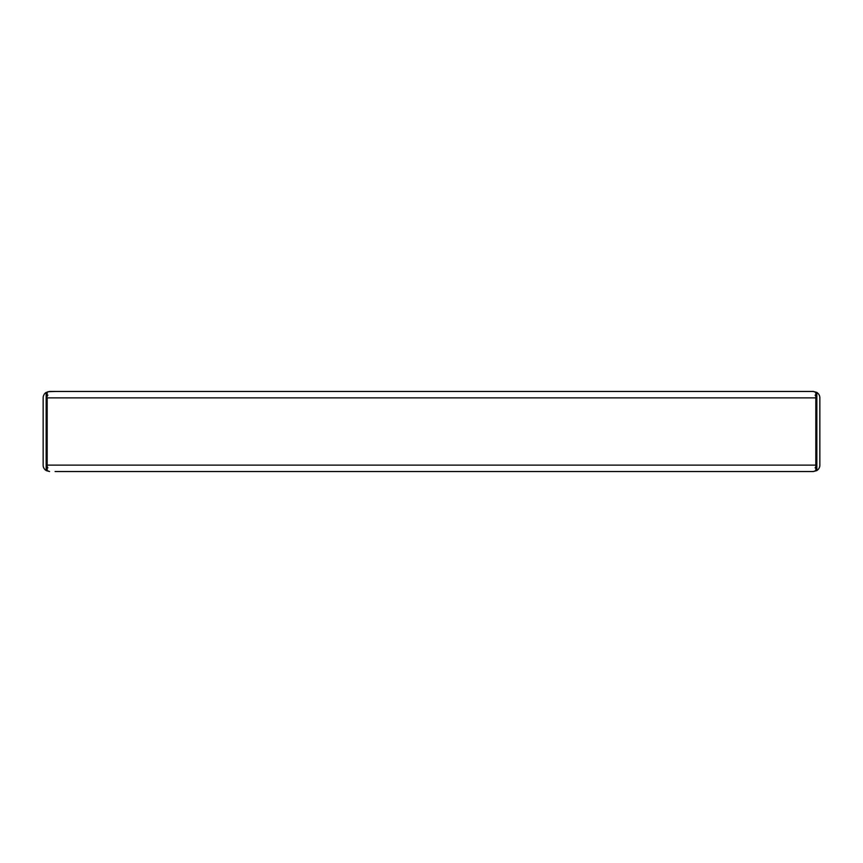 <?xml version="1.0" encoding="UTF-8"?>
<svg xmlns="http://www.w3.org/2000/svg" width="863" height="863" viewBox="0 0 863 863"><rect width="100%" height="100%" fill="white"/><g stroke="black" fill="none" stroke-linecap="round" stroke-linejoin="round"><path stroke-width="1.29" d="M815.147 467.843L816.646 465.125L816.646 397.875L815.147 395.157M807.919 391.468L49.558 391.468L813.442 391.468L816.84 392.438A6.408 6.408 0 0 1 819.85 397.875L819.85 465.125A6.408 6.408 0 0 1 816.84 470.562L813.442 471.532L55.081 471.532M807.919 471.532L813.442 471.532L815.826 470.572L815.826 397.875L47.174 397.875L47.174 465.125L815.826 465.125L815.826 467.271M55.081 391.468L47.886 391.694L47.174 392.428L47.174 395.729M47.853 395.157L46.354 397.875L46.354 465.125L47.853 467.843M47.174 465.125L47.174 470.572L49.558 471.532L46.16 470.562A6.408 6.408 0 0 1 43.15 465.125L43.15 397.875A6.408 6.408 0 0 1 46.16 392.438L49.558 391.468M813.442 391.468L815.826 392.428L815.826 397.875M816.84 392.438L816.84 470.562M46.16 470.562L46.16 392.438"/></g></svg>
